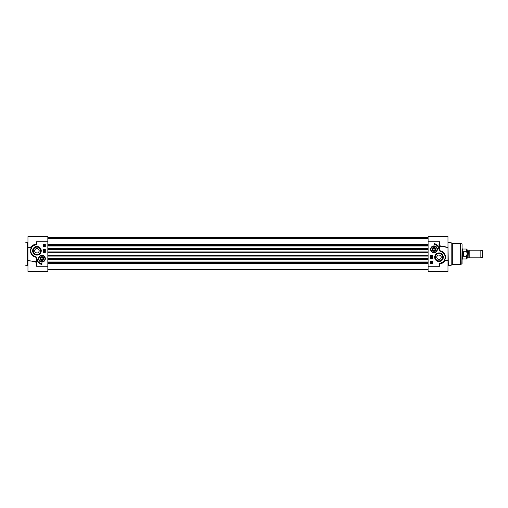 <?xml version="1.0" encoding="UTF-8"?>
<svg xmlns="http://www.w3.org/2000/svg" width="508" height="508" viewBox="0 0 508 508"><rect width="100%" height="100%" fill="white"/><g stroke="black" fill="none" stroke-linecap="round" stroke-linejoin="round"><path stroke-width="0.76" d="M40.005 258.68A1.937 1.937 0 0 0 42.913 260.363A1.937 1.937 0 0 0 42.913 257.004A1.937 1.937 0 0 0 40.183 259.499A1.937 1.937 0 0 0 43.351 260.013A1.937 1.937 0 0 0 42.659 256.877A1.937 1.937 0 0 0 40.005 258.68M47.841 266.186L36.303 266.186L36.944 263.576L36.944 258.839L36.62 258.839L36.303 266.186L36.455 261.874L36.303 262.242L31.363 261.042L27.965 260.896L27.965 271.475L47.841 271.475L47.841 236.525L27.965 236.525L27.965 247.104L30.696 247.034M27.965 260.502L27.965 247.498L31.344 247.421C29.451 252.774 31.153 256.115 36.455 257.442L36.455 261.874L27.965 260.502L27.965 260.947M27.965 247.053L27.965 247.498M36.944 258.839L36.817 257.156L35.82 256.781A6.09 6.09 0 0 1 34.976 245.027L36.366 244.71L36.919 244.018L36.303 241.814L36.303 243.961C33.337 244.742 31.636 245.751 31.191 246.983L31.464 247.459L31.191 246.983L29.134 247.11M35.82 256.781L36.455 257.442M34.633 256.775L32.703 255.607M31.267 253.778L30.569 251.479M30.582 249.987L31.521 247.371M36.817 257.156L36.62 258.839M36.944 263.576L36.62 263.576M34.976 245.027L34.861 244.729A6.413 6.413 0 0 0 35.757 257.099M47.841 241.814L36.303 241.814L36.335 244.399L33.941 245.129M31.934 246.786L32.772 245.923L31.934 246.786M36.278 262.236L31.706 261.087M31.191 246.983L31.852 246.894M41.256 250.793A4.312 4.312 0 0 0 34.785 247.059A4.312 4.312 0 0 0 34.785 254.527A4.312 4.312 0 0 0 41.256 250.793M45.333 258.68A3.391 3.391 0 0 0 40.246 255.746A3.391 3.391 0 0 0 40.246 261.62A3.391 3.391 0 0 0 45.333 258.68M41.942 263.493L41.942 264.452A5.582 5.582 0 0 1 37.173 259.283A4.807 4.807 0 0 0 41.942 263.493M45.276 249.511L45.276 252.4L43.675 252.4L43.675 249.511L45.276 249.511M43.675 246.945L43.675 244.062L45.276 244.062L45.276 246.945L43.675 246.945M44.215 245.707L44.329 245.288L44.952 245.821L44.215 245.707M44.329 245.707L44.761 245.707L44.329 245.707M44.983 245.154L44.469 245.205L43.948 244.342L44.469 244.285L44.983 245.154M44.704 245.021L44.158 244.532L44.704 245.021M44.774 244.964L44.228 244.475L44.774 244.964M44.952 246.386L43.974 246.386L44.952 246.386M44.463 246.196L44.856 246.386L44.463 246.577L44.069 246.386L44.463 246.196M44.025 250.438L44.748 250.203L44.99 250.552L44.025 250.438M45.002 251.079L44.005 250.8L45.002 251.079M44.253 251.606L44.361 251.193L44.983 251.727L44.253 251.606M44.361 251.606L44.799 251.606L44.361 251.606M40.615 250.793A3.67 3.67 0 0 1 35.109 253.975A3.67 3.67 0 0 1 35.109 247.618A3.67 3.67 0 0 1 40.615 250.793M38.735 258.68A3.207 3.207 0 0 0 43.548 261.455A3.207 3.207 0 0 0 43.548 255.905A3.207 3.207 0 0 0 38.735 258.68A3.207 3.207 0 0 0 43.548 261.455A3.207 3.207 0 0 0 43.548 255.905A3.207 3.207 0 0 0 38.735 258.68A3.207 3.207 0 0 1 44.85 257.334M40.335 259.429A1.772 1.772 0 0 0 43.396 259.702A1.772 1.772 0 0 0 42.1 256.915A1.772 1.772 0 0 0 40.335 259.429M40.488 259.353A1.6 1.6 0 0 1 42.088 257.086A1.6 1.6 0 0 1 43.256 259.601A1.6 1.6 0 0 1 40.488 259.353M42.056 257.429L40.913 257.956L40.805 259.213L41.834 259.937L42.977 259.404L43.085 258.153L42.056 257.429L42.951 258.21L42.85 259.321L41.847 259.785L40.938 259.15L41.034 258.045L42.043 257.575M39.186 250.793A2.242 2.242 0 0 1 35.82 252.736A2.242 2.242 0 0 1 35.82 248.85A2.242 2.242 0 0 1 39.186 250.793C39.11 249.472 38.367 248.723 36.944 248.552C34.722 249.066 34.195 250.349 35.37 252.393C37.395 253.486 38.672 252.952 39.186 250.793M434.404 248.126L433.165 248.374L432.759 249.561L433.591 250.507L434.823 250.266L435.229 249.072L434.404 248.126L435.083 249.104L434.727 250.158L433.635 250.368L432.905 249.536L433.26 248.482L434.353 248.266M433.476 250.838A1.6 1.6 0 0 1 432.937 248.114A1.6 1.6 0 0 1 435.566 249.009A1.6 1.6 0 0 1 433.476 250.838M433.426 250.996A1.772 1.772 0 0 0 435.731 248.977A1.772 1.772 0 0 0 432.829 247.987A1.772 1.772 0 0 0 433.426 250.996M433.368 251.155A1.937 1.937 0 0 0 435.889 249.739A1.937 1.937 0 0 0 434.207 247.39A1.937 1.937 0 0 0 433.368 251.155M430.79 249.32A3.207 3.207 0 0 0 435.597 252.095A3.207 3.207 0 0 0 435.597 246.545A3.207 3.207 0 0 0 430.79 249.32M430.606 249.32A3.391 3.391 0 0 0 435.693 252.254A3.391 3.391 0 0 0 435.693 246.38A3.391 3.391 0 0 0 430.606 249.32M439.02 263.982L439.636 266.186L439.02 263.982A0.622 0.622 0 0 1 439.572 263.29L441.077 263.271A6.413 6.413 0 0 0 440.176 250.901C444.849 252.47 446.284 255.683 444.475 260.541L444.748 261.017L444.424 260.623M447.034 247.104L447.973 247.104L447.973 236.525L428.098 236.525L428.098 271.475L447.973 271.475L447.973 260.502L444.595 260.579C446.488 255.226 444.779 251.885 439.483 250.558L439.636 245.758L439.483 246.126L447.973 247.498L447.973 247.053M434.683 257.207A4.312 4.312 0 0 0 441.154 260.941A4.312 4.312 0 0 0 441.154 253.473A4.312 4.312 0 0 0 434.683 257.207M433.997 244.507L433.997 243.548A5.582 5.582 0 0 1 438.766 248.717A4.807 4.807 0 0 0 433.997 244.507M430.657 258.489L430.657 255.6L432.264 255.6L432.264 258.489L430.657 258.489M432.264 261.055L432.264 263.938L430.657 263.938L430.657 261.055L432.264 261.055M431.717 262.293L431.61 262.712L430.987 262.179L431.717 262.293M431.61 262.293L431.178 262.293L431.61 262.293M430.955 262.846L431.47 262.795L431.99 263.658L431.47 263.716L430.955 262.846M431.235 262.979L431.781 263.468L431.235 262.979M431.165 263.036L431.711 263.525L431.165 263.036M430.987 261.614L431.965 261.614L430.987 261.614M431.476 261.804L431.082 261.614L431.476 261.423L431.87 261.614L431.476 261.804M431.914 257.562L431.19 257.797L430.949 257.448L431.914 257.562M430.936 256.921L431.927 257.2L430.936 256.921M431.686 256.394L431.578 256.807L430.949 256.273L431.686 256.394M431.578 256.394L431.14 256.394L431.578 256.394M435.324 257.207A3.67 3.67 0 0 1 440.83 254.025A3.67 3.67 0 0 1 440.83 260.382A3.67 3.67 0 0 1 435.324 257.207M439.636 241.827L438.995 244.424L439.636 241.827M438.995 244.424L438.995 249.161L439.318 249.161L439.318 244.424M438.995 249.161L439.122 250.844L439.318 249.161M440.176 250.908L439.483 250.558M439.122 250.844L440.119 251.219L440.176 250.901M440.119 251.219A6.09 6.09 0 0 1 440.963 262.973L441.979 262.884M428.098 266.186L439.636 266.186L439.636 264.039C442.601 263.258 444.303 262.249 444.748 261.017L445.148 260.979M447.973 260.947L447.973 247.498M448.291 242.78L451.18 242.78L451.18 265.22L448.291 265.22L447.973 242.456M444.005 261.214L443.16 262.077M446.805 247.11L439.636 245.758L439.636 241.814L428.098 241.814M439.655 245.764L444.265 246.92M446.97 260.896L447.973 260.896M436.753 257.207A2.242 2.242 0 0 1 440.119 255.264A2.242 2.242 0 0 1 440.119 259.15A2.242 2.242 0 0 1 436.753 257.207C436.829 258.528 437.572 259.277 438.995 259.448C441.217 258.934 441.744 257.651 440.569 255.607C438.544 254.514 437.267 255.048 436.753 257.207M451.18 242.78L452.291 243.421L452.291 264.579L451.18 265.22M461.842 264.16L462.083 244.145L462.083 263.855L460.115 264.579L460.115 243.421L452.291 243.421M462.083 254L462.083 262.655M428.098 262.515L47.841 262.515M428.098 262.014L47.841 262.014M428.098 245.986L47.841 245.986M428.098 245.485L47.841 245.485M428.098 238.582L47.841 238.582M469.182 254L469.182 257.848L480.841 257.848L480.841 250.152L469.182 250.152L469.182 254M467.468 250.793L467.208 257.461L467.468 250.793L468.668 250.793L468.89 257.334L469.182 250.152M467.208 253.479L467.208 249.803L466.439 249.028L466.439 251.295L467.208 253.479L466.439 256.705L467.208 254.521L467.208 258.197L466.439 258.972L466.439 256.705L463.81 256.705L463.01 254L463.81 251.295L466.439 251.295M463.81 256.705L463.81 251.295M466.439 249.028L462.725 249.028L462.725 258.972L466.439 258.972M462.083 248.869L462.445 248.869L462.445 259.131L462.083 259.131M480.841 250.152L482.6 250.793L482.6 257.207L480.841 257.848M25.718 242.78L27.642 242.78L27.642 265.22L25.718 265.22M36.366 244.71A0.622 0.622 0 0 0 36.919 244.018M38.932 258.68A3.016 3.016 0 0 0 43.453 261.29A3.016 3.016 0 0 0 43.453 256.07A3.016 3.016 0 0 0 38.932 258.68M430.981 249.32A3.016 3.016 0 0 0 435.502 251.93A3.016 3.016 0 0 0 435.502 246.71A3.016 3.016 0 0 0 430.981 249.32M440.963 262.973L439.572 263.29M461.842 243.84L460.451 243.465L460.451 264.535M428.098 263.976L47.841 263.976M428.098 263.398L47.841 263.398M428.098 263.309L47.841 263.309M428.098 262.63L47.841 262.63M428.098 259.62L47.841 259.62M428.098 259.378L47.841 259.378M428.098 258.947L47.841 258.947M428.098 258.369L47.841 258.369M428.098 256.102L47.841 256.102M428.098 255.683L47.841 255.683M428.098 252.317L47.841 252.317M428.098 251.898L47.841 251.898M428.098 249.631L47.841 249.631M428.098 249.053L47.841 249.053M428.098 248.622L47.841 248.622M428.098 248.38L47.841 248.38M428.098 245.37L47.841 245.37M428.098 244.691L47.841 244.691M428.098 244.602L47.841 244.602M428.098 244.024L47.841 244.024M428.098 238.347L47.841 238.347M428.098 237.668L47.841 237.668M428.098 237.465L47.841 237.465M27.642 265.22L27.965 265.544M27.642 242.78L27.965 242.456M33.96 245.116L33.026 245.116M33.947 245.123L36.328 244.411M448.291 265.22L447.973 265.544M452.291 264.579L460.115 264.579M460.451 243.465L460.115 243.421M47.841 269.392L428.098 269.392M47.841 259.671L428.098 259.671M47.841 248.329L428.098 248.329M47.841 238.608L428.098 238.608M47.841 237.414L428.098 237.414M467.468 257.207L468.668 257.207M468.89 257.334L469.182 257.848M437.839 259.131L440.15 259.131"/></g></svg>
